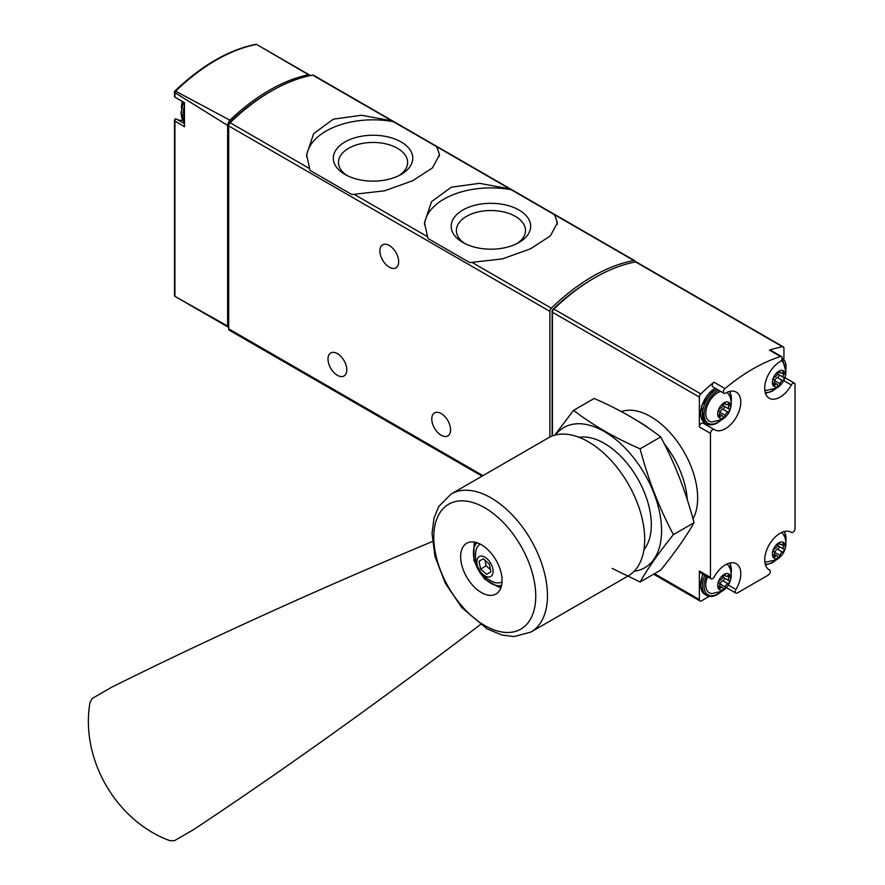 <?xml version="1.0" encoding="UTF-8"?>
<svg xmlns="http://www.w3.org/2000/svg" width="885" height="885" viewBox="0 0 885 885"><rect width="100%" height="100%" fill="white"/><g stroke="black" fill="none" stroke-linecap="round" stroke-linejoin="round"><path stroke-width="1.33" d="M436.781 146.755L391.845 120.814L361.534 115.26L333.38 119.165L313.644 133.624L306.597 154.786L310.071 170.418L351.876 194.556L384.566 190.817L412.72 180.717L432.466 167.884L439.502 154.786L436.781 146.755L509.727 188.881L479.416 183.317L451.262 187.222L431.526 201.68L424.479 222.843L427.953 238.474L469.758 262.613L502.448 258.885L530.602 248.773L550.348 235.941L557.384 222.843L554.663 214.812L509.727 188.881M635.297 261.971A3.02 1.748 120 0 0 634.667 260.655A3.02 1.748 120 0 0 633.848 260.533A181.204 104.618 120 0 0 551.322 308.179A3.02 1.748 120 0 0 549.873 311.354L549.873 437.057M634.667 260.655L313.478 75.214A3.02 1.748 120 0 0 312.659 75.103A181.204 104.618 120 0 0 230.133 122.749A3.02 1.748 120 0 0 228.684 125.913L228.684 328.833A3.02 1.748 120 0 0 229.315 330.216L482.071 476.152M184.456 123.712L176.347 119.032A2.412 1.394 120 0 0 176.292 118.999A2.412 1.394 120 0 0 174.92 119.21L174.92 121.035L174.92 119.21M177.321 119.597A21.749 12.556 120 0 0 182.686 120.161M175.219 296.508L174.478 295.701L174.478 120.249M228.241 327.14L174.533 296.132L227.633 326.067A3.02 1.748 120 0 0 228.241 327.14A3.02 1.748 120 0 0 228.684 327.273M174.478 91.465L175.595 91.166L229.912 120.216A6.04 3.485 120 0 0 227.633 125.438L174.92 92.648L174.478 91.465L174.478 96.797M310.248 75.579A6.04 3.485 120 0 0 309.65 75.059A6.04 3.485 120 0 0 308.611 74.782L256.561 44.416A179.92 103.877 -60 0 0 175.595 91.166M174.92 92.648L174.92 97.129L184.456 102.627L184.456 126.743L174.92 121.035L174.92 296.331M227.633 326.067L227.633 125.438M308.611 74.782A180.573 104.253 120 0 0 229.912 120.216M270.323 91.664A178.184 102.881 120 0 0 230.155 122.03A3.02 1.748 120 0 0 228.684 125.227L228.684 125.913L549.873 311.354M389.278 245.488A13.286 7.677 60 0 1 397.962 257.192A13.286 7.677 60 0 1 395.927 267.845A13.286 7.677 60 0 1 382.641 260.168A13.286 7.677 60 0 1 382.641 244.824A13.286 7.677 60 0 1 389.278 245.488M337.384 353.613A13.286 7.677 60 0 1 346.068 365.328A13.286 7.677 60 0 1 344.033 375.981A13.286 7.677 60 0 1 330.747 368.304A13.286 7.677 60 0 1 330.747 352.96A13.286 7.677 60 0 1 337.384 353.613M441.173 413.538A13.286 7.677 60 0 1 449.857 425.254A13.286 7.677 60 0 1 447.821 435.896A13.286 7.677 60 0 1 434.535 428.229A13.286 7.677 60 0 1 434.535 412.886A13.286 7.677 60 0 1 441.173 413.538M557.296 224.325A66.441 38.365 0 0 0 553.91 214.026M512.105 189.888A66.441 38.365 0 0 0 424.534 224.79M462.833 242.468A39.736 22.944 0 0 0 519.03 242.468A39.736 22.944 0 0 0 519.03 210.033A39.736 22.944 0 0 0 462.833 210.033A39.736 22.944 0 0 0 462.833 242.468L462.833 242.468M439.414 156.258A66.441 38.365 0 0 0 436.028 145.97M394.223 121.831A66.441 38.365 0 0 0 306.652 156.733M344.951 174.411A39.736 22.944 0 0 0 401.148 174.411A39.736 22.944 0 0 0 401.148 141.965A39.736 22.944 0 0 0 344.951 141.965A39.736 22.944 0 0 0 344.951 174.411L344.951 174.411M517.072 243.53A34.57 19.957 0 0 0 525.502 230.476A34.57 19.957 0 0 0 490.932 210.519A34.57 19.957 0 0 0 456.372 230.476A34.57 19.957 0 0 0 464.791 243.53M399.19 175.473A34.57 19.957 0 0 0 407.62 162.409A34.57 19.957 0 0 0 373.05 142.452A34.57 19.957 0 0 0 338.479 162.409A34.57 19.957 0 0 0 346.909 175.473M783.933 358.458L783.933 348.248A3.02 1.748 120 0 0 783.302 346.876A3.02 1.748 120 0 0 782.473 346.754A181.204 104.618 120 0 0 769.397 350.106L780.504 356.522A181.204 104.618 120 0 0 725.003 388.559A3.02 1.748 120 0 0 723.421 391.192A3.02 1.748 120 0 0 723.952 393.316A3.02 1.748 120 0 0 725.457 393.172A21.749 12.556 120 0 1 736.287 392.121A21.749 12.556 120 0 1 736.287 417.222A21.749 12.556 120 0 1 714.549 429.778A21.749 12.556 120 0 1 714.162 429.546A3.02 1.748 120 0 0 714.118 429.513A3.02 1.748 120 0 0 711.783 430.32A3.02 1.748 120 0 0 710.467 433.362L710.467 577.429A3.02 1.748 120 0 0 711.097 578.812A3.02 1.748 120 0 0 714.162 576.976A21.749 12.556 120 0 1 736.287 563.745A21.749 12.556 120 0 1 735.9 589.521A3.02 1.748 120 0 0 735.844 593.094A3.02 1.748 120 0 0 737.349 592.95L768.147 575.161A3.02 1.748 120 0 0 770.127 572.506A3.02 1.748 120 0 0 769.662 570.084A3.02 1.748 120 0 0 769.607 570.062A21.749 12.556 120 0 1 769.22 569.84A21.749 12.556 120 0 1 769.22 544.74A21.749 12.556 120 0 1 790.958 532.184A21.749 12.556 120 0 1 791.334 532.416A3.02 1.748 120 0 0 791.389 532.449A3.02 1.748 120 0 0 793.723 531.642A3.02 1.748 120 0 0 795.04 528.599L795.04 384.533A3.02 1.748 120 0 0 794.409 383.15A3.02 1.748 120 0 0 791.334 384.986A21.749 12.556 120 0 1 769.22 398.217A21.749 12.556 120 0 1 765.879 380.815A21.749 12.556 120 0 1 780.039 361.655A3.02 1.748 120 0 0 782.008 358.989A3.02 1.748 120 0 0 781.543 356.578A3.02 1.748 120 0 0 780.504 356.522M783.302 346.876L636.381 262.037A3.02 1.748 120 0 0 635.552 261.927A181.204 104.618 120 0 0 553.888 309.075A3.02 1.748 120 0 0 552.439 312.25L552.439 435.94M723.952 393.316L712.856 386.9A3.02 1.748 120 0 1 712.314 384.776A3.02 1.748 120 0 1 713.896 382.143A181.204 104.618 120 0 0 700.82 393.902A3.02 1.748 120 0 0 699.36 397.077L699.36 426.946L710.467 433.362M711.097 578.812L699.991 572.396A3.02 1.748 120 0 1 699.36 571.013L699.36 599.587A3.02 1.748 120 0 0 699.991 600.97A3.02 1.748 120 0 0 701.495 600.827L709.217 596.368M592.496 279.096A178.184 102.881 120 0 0 552.705 309.551A1.206 0.697 120 0 0 552.118 310.823L552.118 436.062M687.269 499.627A66.441 38.365 -120 0 0 664.314 443.872M649.325 428.661A66.441 38.365 -120 0 0 637.93 421.172M781.543 356.578L770.448 350.161A3.02 1.748 120 0 0 769.397 350.106M703.863 423.594A21.749 12.556 120 0 0 707.845 424.38M714.062 429.479L703.066 423.13A3.02 1.748 120 0 0 703.011 423.096A3.02 1.748 120 0 0 700.677 423.915A3.02 1.748 120 0 0 699.36 426.946M724.14 589.288A9.115 5.266 -60 0 1 718.554 581.334A9.115 5.266 -60 0 1 729.727 574.885A9.115 5.266 -60 0 1 724.14 589.288M729.096 580.726A2.965 1.704 -60 0 1 729.052 580.704A2.965 1.704 -60 0 1 729.096 577.219A1.693 0.973 -60 0 0 729.129 575.217A1.693 0.973 -60 0 0 727.935 575.56A2.965 1.704 -60 0 1 725.855 576.157A2.965 1.704 -60 0 1 725.302 575.327A1.693 0.973 -60 0 0 724.981 574.852A1.693 0.973 -60 0 0 723.808 575.173A1.693 0.973 -60 0 0 722.968 576.666A2.965 1.704 -60 0 1 720.335 579.952A1.693 0.973 -60 0 0 718.963 581.356A1.693 0.973 -60 0 0 719.151 582.927A2.965 1.704 -60 0 1 719.217 582.972A2.965 1.704 -60 0 1 719.173 586.456A1.693 0.973 -60 0 0 719.151 588.459A1.693 0.973 -60 0 0 720.335 588.116A2.965 1.704 -60 0 1 722.414 587.518A2.965 1.704 -60 0 1 722.968 588.348A1.693 0.973 -60 0 0 723.288 588.824A1.693 0.973 -60 0 0 724.461 588.503A1.693 0.973 -60 0 0 725.302 587.009A2.965 1.704 -60 0 1 727.935 583.724A1.693 0.973 -60 0 0 729.306 582.319A1.693 0.973 -60 0 0 729.129 580.748A1.693 0.973 -60 0 0 729.096 580.726L723.93 577.75A2.965 1.704 120 0 0 723.974 577.772L729.019 580.682M726.95 564.022A16.915 9.768 -60 0 1 728.2 565.427C733.731 572.329 731.718 585.416 722.105 591.169L711.949 593.569A16.915 9.768 -60 0 1 707.558 576.766M724.14 417.654A9.115 5.266 -60 0 1 718.554 409.711A9.115 5.266 -60 0 1 729.727 403.261A9.115 5.266 -60 0 1 724.14 417.654M729.096 409.102A2.965 1.704 -60 0 1 729.052 409.08A2.965 1.704 -60 0 1 729.096 405.584A1.693 0.973 -60 0 0 729.129 403.593A1.693 0.973 -60 0 0 727.935 403.925A2.965 1.704 -60 0 1 725.855 404.522A2.965 1.704 -60 0 1 725.302 403.693A1.693 0.973 -60 0 0 724.981 403.217A1.693 0.973 -60 0 0 723.808 403.549A1.693 0.973 -60 0 0 722.968 405.042A2.965 1.704 -60 0 1 720.335 408.317A1.693 0.973 -60 0 0 718.963 409.722A1.693 0.973 -60 0 0 719.151 411.304A2.965 1.704 -60 0 1 719.217 411.337A2.965 1.704 -60 0 1 719.173 414.833A1.693 0.973 -60 0 0 719.151 416.824A1.693 0.973 -60 0 0 720.335 416.492A2.965 1.704 -60 0 1 722.414 415.895A2.965 1.704 -60 0 1 722.968 416.724A1.693 0.973 -60 0 0 723.288 417.2A1.693 0.973 -60 0 0 724.461 416.868A1.693 0.973 -60 0 0 725.302 415.375A2.965 1.704 -60 0 1 727.935 412.1A1.693 0.973 -60 0 0 729.306 410.695A1.693 0.973 -60 0 0 729.129 409.113A1.693 0.973 -60 0 0 729.096 409.102L723.93 406.115A2.965 1.704 120 0 0 723.974 406.138L729.019 409.047M726.95 392.398A16.915 9.768 -60 0 1 728.2 393.792C733.731 400.695 731.718 413.782 722.105 419.534L711.949 421.935A16.915 9.768 -60 0 1 706.606 407.852A16.915 9.768 -60 0 1 720.678 391.424M778.811 557.716A9.115 5.266 -60 0 1 773.225 549.773A9.115 5.266 -60 0 1 784.387 543.324A9.115 5.266 -60 0 1 778.811 557.716M783.767 549.165A2.965 1.704 -60 0 1 783.723 549.142A2.965 1.704 -60 0 1 783.767 545.647A1.693 0.973 -60 0 0 783.8 543.655A1.693 0.973 -60 0 0 782.606 543.998A2.965 1.704 -60 0 1 780.526 544.585A2.965 1.704 -60 0 1 779.973 543.755A1.693 0.973 -60 0 0 779.652 543.29A1.693 0.973 -60 0 0 778.479 543.611A1.693 0.973 -60 0 0 777.638 545.105A2.965 1.704 -60 0 1 775.006 548.379A1.693 0.973 -60 0 0 773.634 549.784A1.693 0.973 -60 0 0 773.822 551.366A2.965 1.704 -60 0 1 773.888 551.41A2.965 1.704 -60 0 1 773.844 554.895A1.693 0.973 -60 0 0 773.822 556.897A1.693 0.973 -60 0 0 775.006 556.554A2.965 1.704 -60 0 1 777.085 555.957A2.965 1.704 -60 0 1 777.638 556.787A1.693 0.973 -60 0 0 777.959 557.262A1.693 0.973 -60 0 0 779.132 556.942A1.693 0.973 -60 0 0 779.973 555.448A2.965 1.704 -60 0 1 782.606 552.163A1.693 0.973 -60 0 0 783.977 550.758A1.693 0.973 -60 0 0 783.8 549.176A1.693 0.973 -60 0 0 783.767 549.165M781.621 532.46A16.915 9.768 -60 0 1 782.871 533.865C788.402 540.757 786.389 553.855 776.776 559.597L766.62 561.997A16.915 9.768 -60 0 1 764.784 561.621M778.811 386.092A9.115 5.266 -60 0 1 773.225 378.149A9.115 5.266 -60 0 1 784.387 371.7A9.115 5.266 -60 0 1 778.811 386.092M783.767 377.541A2.965 1.704 -60 0 1 783.723 377.508A2.965 1.704 -60 0 1 783.767 374.023A1.693 0.973 -60 0 0 783.8 372.021A1.693 0.973 -60 0 0 782.606 372.364A2.965 1.704 -60 0 1 780.526 372.961A2.965 1.704 -60 0 1 779.973 372.131A1.693 0.973 -60 0 0 779.652 371.656A1.693 0.973 -60 0 0 778.479 371.977A1.693 0.973 -60 0 0 777.638 373.47A2.965 1.704 -60 0 1 775.006 376.756A1.693 0.973 -60 0 0 773.634 378.16A1.693 0.973 -60 0 0 773.822 379.742A1.693 0.973 -60 0 0 773.844 379.753A2.965 1.704 -60 0 1 773.888 379.776A2.965 1.704 -60 0 1 773.844 383.271A1.693 0.973 -60 0 0 773.822 385.263A1.693 0.973 -60 0 0 775.006 384.92A2.965 1.704 -60 0 1 777.085 384.333A2.965 1.704 -60 0 1 777.638 385.163A1.693 0.973 -60 0 0 777.959 385.628A1.693 0.973 -60 0 0 779.132 385.307A1.693 0.973 -60 0 0 779.973 383.813A2.965 1.704 -60 0 1 782.606 380.539A1.693 0.973 -60 0 0 783.977 379.134A1.693 0.973 -60 0 0 783.8 377.552A1.693 0.973 -60 0 1 783.8 377.552M781.234 360.538A16.915 9.768 -60 0 1 782.871 362.231C788.402 369.133 786.389 382.22 776.776 387.973L766.62 390.373A16.915 9.768 -60 0 1 764.784 389.986M723.41 575.637A2.965 1.704 120 0 0 723.93 577.75M719.737 585.073A1.693 0.973 120 0 0 720.18 584.045A2.965 1.704 120 0 1 722.813 580.77A1.693 0.973 120 0 0 724.162 579.398A1.693 0.973 120 0 0 724.041 577.805M778.081 372.441A2.965 1.704 120 0 0 778.601 374.554A2.965 1.704 120 0 0 778.645 374.576L783.69 377.486M774.408 381.889A1.693 0.973 120 0 0 774.84 380.86A2.965 1.704 120 0 1 777.484 377.574A1.693 0.973 120 0 0 778.833 376.202A1.693 0.973 120 0 0 778.711 374.62M778.081 544.076A2.965 1.704 120 0 0 778.601 546.178A2.965 1.704 120 0 0 778.645 546.211L783.69 549.12M774.408 553.512A1.693 0.973 120 0 0 774.84 552.483A2.965 1.704 120 0 1 777.484 549.209A1.693 0.973 120 0 0 778.833 547.837A1.693 0.973 120 0 0 778.711 546.244M723.41 404.014A2.965 1.704 120 0 0 723.93 406.115M719.737 413.45A1.693 0.973 120 0 0 720.18 412.421A2.965 1.704 120 0 1 722.813 409.135A1.693 0.973 120 0 0 724.162 407.775A1.693 0.973 120 0 0 724.041 406.182M480.356 624.589A2718.123 526.42 -46.2 0 1 193.715 829.555L174.323 840.75L169.61 840.584C116.145 820.904 80.258 759.042 89.96 702.635L92.173 698.464L111.565 687.269A2718.123 526.442 -13.8 0 1 432.389 541.509M466.705 543.257L466.705 543.257A29.293 16.915 60 0 1 495.998 560.172A29.293 16.915 60 0 1 495.998 594.001L495.998 594.001A29.293 16.915 60 0 1 466.705 577.086A29.293 16.915 60 0 1 466.705 543.257M628.184 575.925L530.945 632.056L628.184 575.925A79.727 46.031 -120 0 0 628.184 483.852A79.727 46.031 -120 0 0 548.446 437.821L451.217 493.963A79.727 46.031 -120 0 1 530.945 539.994A79.727 46.031 -120 0 1 530.945 632.056L514.019 636.581L501.839 635.01L487.015 628.826L461.893 607.663L445.376 583.359L434.955 556.355L432.046 533.522L434.026 517.968L438.761 506.485L451.217 493.963M474.725 542.14A29.293 16.915 -120 0 0 474.094 544.419M498.686 587.02A29.293 16.915 -120 0 0 500.976 587.607M480.301 544.131A21.749 12.556 -120 0 0 475.986 550.282C473.652 565.924 479.847 576.644 494.56 582.441A21.749 12.556 -120 0 0 501.806 581.932A21.749 12.556 -120 0 0 502.038 581.788M490.688 576.489A11.472 6.626 -120 0 0 487.049 558.712A11.472 6.626 -120 0 0 477.115 564.453A11.472 6.626 -120 0 0 490.688 576.489M483.354 558.756L489.316 564.033L490.909 571.832L486.551 574.343L480.599 569.066L478.995 561.267L483.354 558.756L478.995 561.267M484.991 560.194L486.142 565.858L480.599 569.066M486.142 565.858L490.467 569.697M573.546 410.374L594.167 398.471C619.223 409.312 641.415 422.123 660.741 436.913C674.989 463.696 686.085 492.303 694.039 522.714C686.085 536.686 674.989 552.472 660.741 570.073L640.12 581.976C648.074 568.015 659.17 552.218 673.419 534.617C659.17 507.835 648.074 479.239 640.12 448.817C615.075 437.986 592.873 425.165 573.546 410.374L554.674 435.21M634.136 571.256A80.944 46.728 -120 0 0 632.952 456.914A80.944 46.728 -120 0 0 555.47 435M612.088 568.391L640.12 581.976M643.926 549.685A66.441 38.365 -120 0 0 651.316 524.75A66.441 38.365 -120 0 0 604.333 443.374A66.441 38.365 -120 0 0 579.044 437.301M640.12 448.817L660.741 436.913M673.419 534.617L694.039 522.714M633.848 260.533L554.663 214.812M391.845 120.814L312.659 75.103M309.319 168.46L230.133 122.749M427.201 236.527L354.254 194.401M551.322 308.179L472.136 262.458M482.956 475.632L228.684 328.833M184.456 121.046A20.532 11.859 -60 0 1 182.985 114.541A20.532 11.859 -60 0 1 184.456 106.355M183.505 102.096L180.927 113.07L184.456 122.207A20.532 11.859 -60 0 1 181.281 113.557A20.532 11.859 -60 0 1 183.936 102.339M782.473 346.754L635.552 261.927M713.896 382.143L725.003 388.559M700.82 393.902L553.888 309.075M699.36 397.077L552.439 312.25M692.988 518.875A66.441 38.365 -120 0 0 679.934 445.321A66.441 38.365 -120 0 0 621.303 411.569M699.36 599.587L654.491 573.69M699.36 571.013L710.467 577.429M783.8 380.638L791.334 384.986M728.366 585.162L735.9 589.521M790.57 531.973L791.334 532.416M768.833 569.608L769.607 570.062M720.512 591.988A19.326 11.162 -60 0 1 717.735 593.923A19.326 11.162 -60 0 1 705.699 592.574A19.326 11.162 -60 0 1 706.318 576.047M729.362 563.137A19.326 11.162 -60 0 1 731.11 573.624M721.485 591.512L717.481 594.477C713.299 596.8 709.681 597.121 706.606 595.428A20.532 11.859 -60 0 1 704.847 575.195M706.606 595.428L704.903 594.443A20.532 11.859 -60 0 1 703.133 574.21M720.512 420.353A19.326 11.162 -60 0 1 717.735 422.289A19.326 11.162 -60 0 1 704.073 413.87A19.326 11.162 -60 0 1 718.631 390.241M729.362 391.513A19.326 11.162 -60 0 1 731.11 402M721.485 419.877L717.481 422.842C713.299 425.165 709.681 425.486 706.606 423.804A20.532 11.859 -60 0 1 703.464 407.332A20.532 11.859 -60 0 1 716.894 389.234M706.606 423.804L704.903 422.82A20.532 11.859 -60 0 1 701.75 406.348A20.532 11.859 -60 0 1 715.191 388.249M775.183 560.415A19.326 11.162 -60 0 1 772.395 562.362A19.326 11.162 -60 0 1 765.226 564.154M784.033 531.575A19.326 11.162 -60 0 1 785.78 542.062M775.183 388.792A19.326 11.162 -60 0 1 772.395 390.727A19.326 11.162 -60 0 1 765.226 392.52M782.163 358.259A19.326 11.162 -60 0 1 785.78 370.439M781.035 356.279A20.532 11.859 -60 0 1 781.809 356.666L780.105 355.681A20.532 11.859 -60 0 0 779.331 355.294M727.16 576.102L729.096 577.219M722.813 580.77L727.935 583.724M720.18 584.045L725.302 587.009M718.852 587.253L720.335 588.116M724.417 574.808L725.302 575.327M781.831 372.906L783.767 374.023M777.484 377.574L782.606 380.539M774.84 380.86L779.973 383.813M773.523 384.068L775.006 384.92M779.088 371.623L779.973 372.131M781.831 544.529L783.767 545.647M777.484 549.209L782.606 552.163M774.84 552.483L779.973 555.448M773.523 555.692L775.006 556.554M779.088 543.246L779.973 543.755M727.16 404.467L729.096 405.584M722.813 409.135L727.935 412.1M720.18 412.421L725.302 415.375M718.852 415.629L720.335 416.492M724.417 403.184L725.302 403.693M520.811 629.113A72.105 41.628 -120 0 0 520.811 545.846A72.105 41.628 -120 0 0 448.706 504.218A72.105 41.628 -120 0 0 448.706 587.474A72.105 41.628 -120 0 0 520.811 629.113M477.059 542.748A24.769 14.293 -120 0 0 478.553 570.25A24.769 14.293 -120 0 0 501.618 585.284M263.509 48.421L309.65 75.059M174.511 91.42C201.647 65.401 228.883 49.682 256.219 44.25M184.456 123.701L176.292 118.999M184.456 102.638L174.743 97.029M182.465 101.498A18.12 18.12 0 0 0 181.502 108.059M424.49 223.507L424.49 222.843M306.608 155.45L306.608 154.786M699.991 600.97L653.606 574.199M785.017 377.729L794.409 383.15M703.011 423.096L714.118 429.513M726.452 587.673L735.844 593.094M790.537 531.962L791.389 532.449M768.811 569.597L769.662 570.084M731.187 574.708L730.158 562.948M704.903 594.443L700.389 586.478L702.701 573.956M731.187 403.073L730.158 391.325M704.903 422.82L701.307 406.193L714.837 388.05M765.459 564.94L772.151 562.915L776.156 559.939M785.858 543.147L784.829 531.387M765.459 393.305L772.151 391.281L776.156 388.316M785.858 371.512L781.809 356.666M779.287 355.272L780.105 355.681M719.494 585.837L722.414 587.518M723.952 575.051L725.855 576.157M778.601 374.554L783.723 377.508M774.165 382.641L777.085 384.333M778.623 371.866L780.526 372.961M778.601 546.178L783.723 549.142M774.165 554.275L777.085 555.957M778.623 543.49L780.526 544.585M719.494 414.202L722.414 415.895M723.952 403.427L725.855 404.522M501.142 587.12L498.377 586.976L484.604 579.011L473.917 560.404L474.05 544.518L475.234 542.24"/></g></svg>

